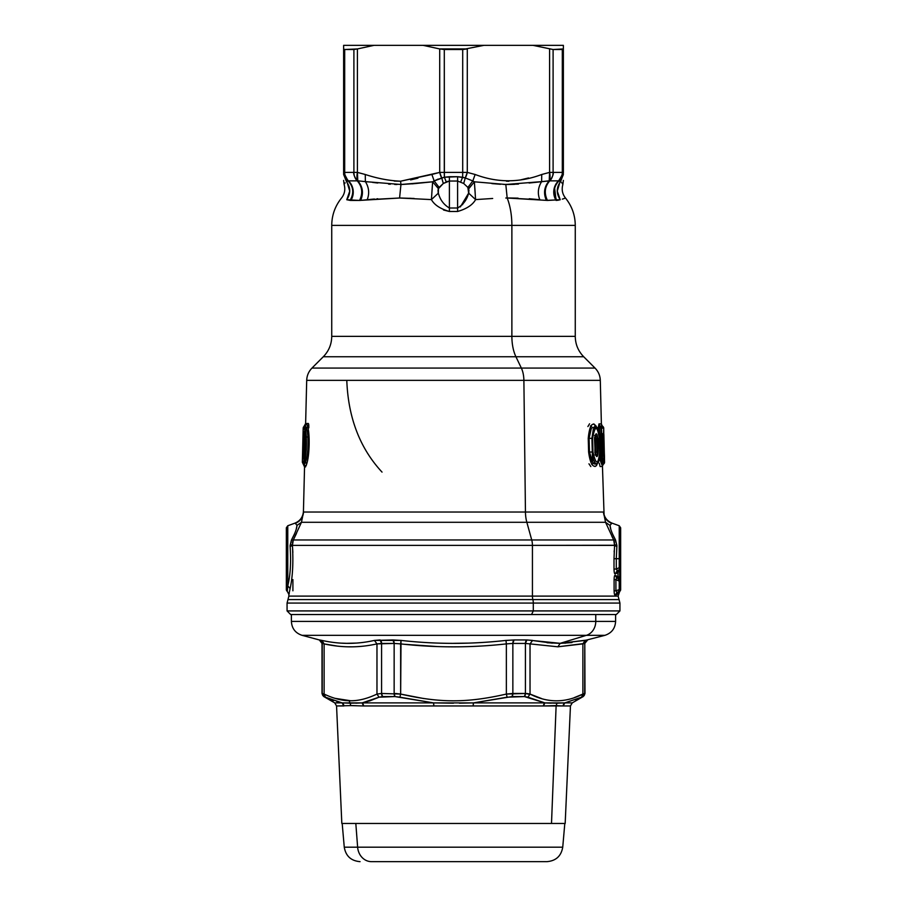 <?xml version="1.0" encoding="UTF-8"?>
<svg xmlns="http://www.w3.org/2000/svg" width="907" height="907" viewBox="0 0 907 907"><rect width="100%" height="100%" fill="white"/><g stroke="black" fill="none" stroke-linecap="round" stroke-linejoin="round"><path stroke-width="1.36" d="M535.504 861.65L371.496 861.65A15.85 13.911 -90 0 1 357.63 847.183A15.85 13.911 90 0 0 371.496 861.65L546.944 861.65C555.934 860.89 561.206 856.072 562.737 847.183L357.63 847.183L562.737 847.183L564.812 823.465M342.188 823.465L344.263 847.183L357.63 847.183L355.816 823.465L357.63 847.183L344.263 847.183C345.794 856.072 351.066 860.89 360.056 861.65M444.317 174.563L444.385 177.228L449.373 176.718L444.385 177.228L444.294 49.511L462.706 49.511L483.873 45.35L423.127 45.35L532.999 45.35L553.1 49.511L563.372 48.944L563.372 45.35L483.873 45.35L462.706 49.511L467.286 48.944L439.714 48.944L444.294 49.511L439.714 48.944L439.714 172.398L400.588 181.207C389.114 180.708 377.335 178.464 365.249 174.484L357.415 172.398L357.415 48.944L344.694 49.511L343.628 48.944L343.628 45.35L374.001 45.35L343.628 45.35L374.001 45.35L357.415 48.944L374.001 45.35L423.127 45.35L343.628 45.35L343.628 174.484L343.628 48.944L344.694 49.511L343.628 48.944L344.694 49.511L344.694 172.398L343.628 172.398L344.694 172.398L344.694 49.511L353.9 49.511L353.9 172.398L344.694 172.398L353.9 172.398L353.9 49.511L357.415 48.944L357.415 172.398L353.9 172.398L357.415 172.398A10.805 5.238 106.1 0 0 357.777 180.822L357.256 180.856C354.342 176.65 353.231 173.827 353.9 172.398A10.805 8.923 90 0 0 357.256 180.856L357.415 172.398L365.249 174.484L365.385 181.627L357.777 180.822L365.385 181.627L365.249 174.484C377.335 178.464 389.114 180.708 400.588 181.207L394.239 181.06M462.683 174.563L462.615 177.228L462.683 174.563M423.127 45.35L439.714 48.944L423.127 45.35M462.706 49.511L462.706 172.398L444.294 172.398L462.706 172.398L462.706 49.511M462.706 172.398A10.805 0.828 90 0 1 462.615 177.228L465.268 177.942L467.286 172.398L467.286 48.944L467.286 172.398L462.706 172.398L467.286 172.398A10.805 5.238 106.1 0 1 465.268 177.942L457.627 176.718L449.373 176.718L449.396 181.037L443.296 183.486L439.135 187.42L434.17 180.946L431.868 174.484L439.714 172.398L444.294 172.398L439.714 172.398L441.732 177.942A10.805 5.238 -106.1 0 1 439.714 172.398L439.714 48.944L444.294 49.511L444.294 172.398A10.805 0.828 -90 0 0 444.385 177.228L434.17 180.946L441.732 177.942L443.296 183.486L441.732 177.942L444.385 177.228L446.323 182.046L444.385 177.228L457.627 176.718L457.604 181.037L449.396 181.037L449.373 176.718M447.979 181.264L446.323 182.046L449.396 181.037L457.604 181.037L463.704 183.486L467.865 187.42L472.83 180.946L475.132 174.484C497.331 182.863 519.541 182.863 541.751 174.484L549.585 172.398L563.372 172.398L563.372 48.944L563.372 172.398L562.306 172.398L562.306 49.511L562.306 172.398L553.1 172.398L553.1 49.511L553.1 172.398L549.585 172.398L549.585 48.944L549.585 172.398L541.751 174.484C519.541 182.863 497.331 182.863 475.132 174.484L467.286 172.398L475.132 174.484L472.83 180.946L465.268 177.942L472.83 180.946L467.865 187.42L463.704 183.486L465.268 177.942L463.704 183.486L457.604 181.037L457.627 176.718L462.615 177.228L460.677 182.046L462.615 177.228M563.372 45.35L563.372 48.944L562.306 49.511L563.372 48.944L563.372 45.35L563.372 48.944L562.306 49.511L553.1 49.511L532.999 45.35L563.372 45.35M520.947 179.801L528.566 177.953L520.947 179.801M438.206 179.053L434.453 180.799M400.588 181.207L400.951 184.495L400.588 181.207L431.868 174.484L434.17 180.946L432.639 181.797L412.05 183.872M446.323 182.046L443.296 183.486L449.396 181.037L449.396 207.998C443.738 204.676 440.065 199.721 438.364 193.134L431.415 199.597L438.364 193.134L438.432 188.667L432.639 181.797L400.951 184.495L365.385 181.627L400.951 184.495L432.639 181.797L434.17 180.946L432.639 181.797L438.432 188.667L438.364 193.134L431.415 199.597L432.639 181.797L431.8 193.452M438.41 188.713L437.99 190.799M438.058 191.887L438.364 193.134C440.065 199.721 443.738 204.676 449.396 207.998L449.396 181.037M438.274 192.874L438.104 192.148M437.99 190.697L438.228 189.144M411.132 198.327L409.386 198.259M365.872 181.683L367.947 181.888M388.57 184.098L390.339 184.223M401.846 184.472L415.383 183.554M431.086 181.944L432.639 181.797L431.415 199.597L438.364 193.134M417.923 178.157L410.622 179.903M434.17 180.946L439.135 187.42L438.432 188.667L443.296 183.486M457.604 181.037L457.604 207.998L449.396 207.998L457.604 207.998L457.604 181.037L463.704 183.486M467.865 187.42L468.636 193.134C466.935 199.721 463.262 204.676 457.604 207.998C463.262 204.676 466.935 199.721 468.636 193.134L467.865 187.42L472.83 180.946L474.361 181.797L468.67 188.883M539.824 199.721C537.375 193.508 537.976 187.477 541.615 181.627C537.976 187.477 537.375 193.508 539.824 199.733L507.183 198.009A43.23 20.725 90 0 1 511.877 225.401L575.265 225.401L511.877 225.401A43.23 20.725 -90 0 0 507.183 198.009L547.443 200.436L560.231 199.733C556.195 193.508 556.297 187.477 560.526 181.627C563.678 185.141 563.678 185.141 560.526 181.627L563.372 174.484L560.526 181.627L558.995 180.822L563.372 172.398A10.805 10.487 180 0 1 558.995 180.822L558.633 180.856C561.818 176.65 563.043 173.827 562.306 172.398A10.805 9.739 90 0 1 558.633 180.856L549.744 180.856A10.805 8.923 -90 0 0 553.1 172.398C553.78 173.838 552.658 176.65 549.744 180.856L549.223 180.822A10.805 5.238 -106.1 0 0 549.585 172.398L549.223 180.822L541.615 181.627L541.751 174.484L541.615 181.627L505.811 184.484L474.361 181.797L472.83 180.946M561.977 182.987L562.578 183.894M563.372 174.484C563.372 182.863 563.372 182.863 563.372 174.484M561.875 175.584L558.633 180.856L560.526 181.627C556.297 187.477 556.195 193.508 560.231 199.733C556.195 193.508 556.297 187.477 560.526 181.627L561.138 182.092M559.823 182.545L557.261 191.128L560.22 199.721L546.354 200.39C543.248 193.146 544.211 186.627 549.223 180.822C544.211 186.627 543.248 193.146 546.354 200.39C543.248 193.146 544.211 186.627 549.223 180.822L549.585 172.398M506.979 184.506L514.507 184.348M529.246 183.01L541.377 181.649M508.872 181.253L506.412 181.207M474.418 182.33L475.177 181.876M491.866 183.588L493.623 183.747M462.468 204.755L468.636 193.134L475.585 199.597L468.636 193.134L460.359 206.909M468.647 193.089L468.919 192.035M469.01 190.731L468.568 188.667L474.372 181.944M443.512 209.993L449.384 211.478L449.396 207.998L449.384 211.478C440.269 208.825 434.283 204.857 431.415 199.597C434.283 204.857 440.269 208.825 449.384 211.478L457.616 211.478L457.604 207.998L457.616 211.478L449.384 211.478M563.564 198.724L564.936 198.225M563.598 198.712L562.329 199.121M560.141 199.755L559.37 199.948M546.218 200.379L545.561 200.334M518.09 198.145L509.836 197.998M518.362 184.098L503.85 184.438M500.528 184.28L491.911 183.588M474.837 188.032L475.166 192.862M505.8 198.021L506.934 198.009M508.056 197.998L510.686 197.998M529.235 198.746L539.427 199.676M539.801 181.808L534.711 182.375M554.494 187.284L553.758 192.896M557.601 200.3L558.735 200.096M559.075 180.867L558.995 180.822C553.508 186.627 552.805 193.146 556.898 200.39C552.805 193.146 553.508 186.627 558.995 180.822M563.372 180.402L562.85 184.461M562.487 183.736L561.852 182.84M560.231 199.733C567.249 197.499 567.249 197.499 560.231 199.733M546.195 186.525A14.41 11.893 90 0 1 549.744 180.856L558.633 180.856A14.41 12.993 -90 0 0 556.127 200.436L554.517 187.205M529.087 183.021L549.744 180.856C544.722 186.649 543.962 193.18 547.443 200.436A14.41 11.893 90 0 1 545.368 194.075M549.223 180.822C544.211 186.627 543.248 193.146 546.354 200.39M475.2 193.486L474.361 181.797L505.811 184.484L507.183 198.009L505.811 184.484L518.453 184.087M492.682 198.474L475.585 199.597C472.717 204.857 466.731 208.825 457.616 211.478C466.731 208.825 472.717 204.857 475.585 199.597L474.361 181.797M511.877 225.401L331.735 225.401L511.877 225.401L511.877 336.372L511.877 225.401M399.806 198.009L414.114 198.463M377.72 198.758L376.961 198.814M361.564 194.597A14.41 11.893 -90 0 1 359.557 200.436L350.873 200.436A14.41 12.993 90 0 0 348.367 180.856L346.474 181.627C350.703 187.477 350.805 193.508 346.769 199.733C339.751 197.499 339.751 197.499 346.769 199.733L359.557 200.436L399.579 198.009L400.951 184.495L399.579 198.009L367.176 199.733C369.625 193.508 369.024 187.477 365.385 181.627C369.024 187.477 369.625 193.508 367.176 199.733L360.646 200.39C363.752 193.146 362.789 186.627 357.777 180.822C362.789 186.627 363.752 193.146 360.646 200.39L359.557 200.436C363.038 193.18 362.278 186.649 357.256 180.856A14.41 11.893 -90 0 1 360.669 186.162M431.415 199.597L399.579 198.009M348.367 180.856L357.256 180.856L348.367 180.856A10.805 9.739 -90 0 1 344.694 172.398C343.957 173.838 345.182 176.65 348.367 180.856L348.005 180.822A10.805 10.487 180 0 1 343.628 172.398L348.005 180.822C353.492 186.627 354.195 193.146 350.102 200.39L346.769 199.721L350.102 200.39C354.195 193.146 353.492 186.627 348.005 180.822L348.367 180.856M346.769 199.721C350.805 193.508 350.703 187.477 346.474 181.627L343.628 174.484C343.628 182.863 343.628 182.863 343.628 174.484L346.474 181.627C343.322 185.141 343.322 185.141 346.474 181.627C350.703 187.477 350.805 193.508 346.769 199.733C339.751 197.499 339.751 197.499 346.769 199.733L349.739 191.15L347.2 182.59M344.456 183.838L345.034 182.976M343.628 45.35L343.628 172.398A10.805 10.487 180 0 0 348.005 180.822L346.474 181.627M357.415 172.398L357.777 180.822C362.789 186.627 363.752 193.146 360.646 200.39C363.752 193.146 362.789 186.627 357.777 180.822L358.435 180.912M361.825 200.3L363.945 200.084M352.506 187.284L353.242 192.896L352.483 187.205M345.136 182.851L344.524 183.724M350.873 200.436L350.102 200.39M303.618 457.57L303.097 459.01L303.8 457.457L303.221 456.675L303.221 457.457L303.709 457.037L304.457 455.484L303.732 457.015L304.707 457.015M304.967 434.952L304.321 433.387L304.967 434.952M595.253 435.53L595.695 438.342L594.538 437.287L595.695 438.342L596.058 452.026L595.332 452.049L594.969 438.364L594.901 453.115L596.058 452.026L595.616 454.758L595.253 435.53M594.992 454.758L595.854 454.77L594.992 454.758M595.446 435.564L594.561 435.575L595.446 435.564M368.174 199.619L374.421 199.007M397.039 184.495L394.67 184.438M377.765 183.01L372.63 182.409M303.89 449.589L303.709 456.244M304.854 439.396L304.559 451.051L304.854 439.396M597.01 437.129L597.157 438.364L595.695 438.342L597.157 438.364L597.498 452.049L596.058 452.026L597.498 452.049C597.43 454.702 596.795 455.597 595.616 454.758C596.795 455.597 597.43 454.702 597.498 452.049L597.01 437.129M595.321 455.099L596.273 455.099L595.321 455.099M595.684 435.371L594.754 435.371L595.684 435.371M303.709 457.037L303.777 433.727L304.219 434.113L304.48 433.013L303.777 433.727L303.187 431.358L304.23 432.673C305.342 441.029 305.137 449.362 303.618 457.695L303.879 457.423M302.485 458.885L303.221 457.457L302.507 456.652L303.221 456.675L303.777 433.727L303.063 433.716L303.777 433.727M602.146 452.128L603.212 437.095L602.906 433.671L601.692 433.682L601.556 428.161L603.722 428.183L603.098 448.852C603.2 456.697 603.506 458.205 604.017 453.341L602.157 452.706M603.189 454.452L603.246 452.933L604.017 453.341L603.246 452.933L603.268 451.437L604.323 453.047A2.165 2.165 -89.6 0 0 603.552 451.437L604.323 453.035L603.96 462.593L603.144 463.862L601.681 457.139L601.681 444.113L602.429 445.088C601.035 458.284 605.332 470.846 604.323 453.035L604.017 453.341C603.518 458.205 603.2 456.709 603.098 448.852L603.722 428.183L601.556 428.161L601.692 433.682L602.906 433.671L602.146 435.371L602.906 433.671L603.212 437.095L602.429 445.088L601.681 444.113L602.452 436.074L600.944 435.371L600.808 426.573L602.985 426.596L603.722 428.183L602.509 427.809M594.754 438.33L595.105 452.026C596.387 458.069 597.43 458.08 598.246 452.037L597.498 452.049L598.246 452.037L597.894 438.342L597.157 438.364L597.894 438.342C596.795 432.288 595.74 432.288 594.754 438.33C595.74 432.288 596.795 432.288 597.894 438.342L598.246 452.037C597.441 458.08 596.387 458.08 595.105 452.026L594.493 438.342M596.885 436.618L595.298 435.496M601.398 424.544L600.298 380.362L523.883 380.362L600.298 380.362C600.117 375.589 598.359 371.496 595.026 368.072L521.355 368.072L595.026 368.072L583.7 356.746L515.924 356.746L583.7 356.746C578.19 351.077 575.378 344.286 575.265 336.372L331.735 336.372L575.265 336.372L575.265 225.401C575.163 215.14 571.886 206.002 565.458 197.998C562.329 193.939 561.456 189.45 562.873 184.506M302.507 456.754L302.485 457.457M303.516 458.999L302.507 459.01L303.516 458.999L304.083 456.879M303.221 457.457L303.8 457.457M302.507 459.01L303.187 431.358L302.507 456.652M304.48 433.013L303.187 431.358M303.097 459.01L304.321 456.312M304.933 434.136L303.766 431.358M303.652 457.287C305.092 449.226 305.285 441.165 304.242 433.081L304.23 432.673C305.342 441.029 305.137 449.362 303.618 457.695M515.924 356.746A28.82 13.82 90 0 1 511.877 336.372A28.82 13.82 -90 0 0 515.924 356.746L323.3 356.746L515.924 356.746L521.355 368.072L515.924 356.746M602.452 436.074L601.681 444.113L600.479 443.478L601.318 436.868L602.452 436.074L601.579 436.664L601.579 435.757L602.146 435.371L603.212 437.095M604.323 453.035L603.552 453.217L604.323 453.035M602.917 450.881L603.62 451.482L602.633 450.892L603.246 452.933L602.316 452.706L603.246 452.933L603.178 454.452M602.339 450.099L603.098 448.852L602.883 455.065M603.098 449.112L603.869 434.351A2.165 1.474 -179.4 0 0 603.869 434.283L603.869 434.419M604.073 462.196L603.722 428.183L602.985 426.596L603.722 428.183A2.165 2.165 -89.6 0 0 602.951 426.573L600.808 426.573A2.165 2.131 90.4 0 1 601.556 428.161L599.981 425.973L602.951 426.573M601.556 428.161L599.323 427.095L599.981 425.973L600.808 426.573L600.944 433.705L601.692 433.682L599.516 434.736L599.323 427.095L600.808 428.183L598.348 427.129L599.005 423.864L601.296 423.898L602.327 426.029L601.296 423.898L599.005 423.864L599.981 425.973L599.005 423.864L598.348 427.129L599.323 427.095L599.516 434.736L600.944 433.705L600.944 435.371L601.692 433.682A2.165 2.131 89.6 0 1 600.944 435.371L598.541 434.759L600.377 435.791L602.146 435.371L600.377 435.791L599.391 438.036L600.377 435.791L601.579 435.757L600.037 438.036L601.25 436.029L600.037 438.036L601.318 436.868L600.479 443.478L601.681 444.113L602.577 462.865M599.402 438.33C597.237 425.111 594.969 425.122 592.6 438.342L591.931 438.364L592.294 452.049L592.963 452.037L592.6 438.342C594.969 425.122 597.237 425.122 599.402 438.33L599.742 452.026C598.223 465.234 595.967 465.234 592.963 452.037L592.294 452.049L591.931 438.364L592.6 438.342L592.963 452.037C595.967 465.234 598.223 465.234 599.742 452.026L598.858 438.353M592.815 462.683L589.459 452.003L588.62 452.037L589.459 452.003L589.085 438.319L591.931 438.364L593.314 429.181L596.216 426.812L593.314 429.181L591.931 438.364L589.085 438.319L589.459 452.003C591.035 462.06 593.654 465.835 597.35 463.341L596.364 465.665L597.35 463.341C594.879 464.747 593.201 460.983 592.294 452.049L589.459 452.003L592.294 452.049L592.554 462.241L592.294 452.219M603.518 451.403L603.382 445.836L603.518 451.403M603.869 434.283L604.55 462.185L603.779 462.207L603.779 463.896L603.779 462.207M602.01 466.515L604.55 462.185A2.165 2.165 -90.4 0 1 603.824 463.851L603.835 463.84M286.351 554.2L286.351 589.595L286.351 527.783L287.768 525.754L287.768 585.797L287.768 525.754L294.911 523.158C300.183 520.947 303.017 516.99 303.437 511.287L304.548 466.924L302.348 462.241L303.176 428.138L303.89 426.585L305.251 426.063L303.913 426.585L304.673 426.585L303.97 428.127L304.673 426.585L305.489 429.068L304.797 430.235L305.489 429.068C307.02 439.838 306.781 450.609 304.752 461.38L304.06 460.132C306.113 450.189 306.362 440.224 304.797 430.235L303.97 428.127L303.199 428.138L303.97 428.127L304.797 430.235C306.362 440.224 306.113 450.189 304.06 460.132L303.142 462.241L304.378 464.18L303.142 462.241L304.06 460.132L304.752 461.38L304.378 464.18L303.845 463.896M303.913 428.149L303.199 428.138A2.165 2.165 -90.4 0 1 303.913 426.585L305.625 423.501L306.702 380.362L523.883 380.362A18.015 8.639 -90 0 0 521.355 368.072L311.974 368.072L521.355 368.072A18.015 8.639 90 0 1 523.883 380.362L306.702 380.362C306.883 375.589 308.641 371.496 311.974 368.072L323.3 356.746C328.81 351.077 331.622 344.286 331.735 336.372L331.735 225.401C331.837 215.14 335.114 206.002 341.542 197.998C344.671 193.939 345.544 189.45 344.127 184.506L343.628 180.414M603.144 463.862L600.423 457.525L600.479 443.478L599.493 442.174L600.037 438.036L599.391 438.036L600.037 438.036L599.493 442.174L600.479 443.478L600.423 457.525L602.77 464.18M603.008 426.619L599.981 425.973L599.323 427.095M597.475 463.273L596.364 465.665C592.736 467.921 590.162 463.375 588.62 452.037L588.235 438.342L589.085 438.319L591.375 428.172L595.831 426.517L591.375 428.172L589.085 438.319L588.235 438.342C589.55 425.53 592.18 421.438 596.103 426.075L596.523 427.084M593.371 459.282L595.23 463.182M596.976 463.715L592.929 462.808M597.35 463.341L597.033 463.681C598.813 462.831 599.731 458.942 599.81 452.026L599.47 438.33C599.017 431.426 597.94 427.582 596.216 426.812M591.715 464.361L592.554 463.896M591.67 426.573L590.434 425.882M595.548 426.573L594.799 426.007L595.548 426.573M603.087 451.017L603.053 449.781L603.087 451.017M603.359 464.259L602.395 466.073M619.141 577.487L619.753 577.974L619.141 577.487M306.192 428.455L307.711 427.333M305.636 436.811L306.951 437.015L305.636 436.811M304.65 461.856L305.523 461.98M304.979 463.307L304.162 464.169L305.546 466.935M306.487 428.274L305.489 429.068L306.509 428.365C308.992 435.36 308.414 455.065 305.557 461.912L304.752 461.38C306.781 450.609 307.02 439.838 305.489 429.068L305.353 428.342M304.378 464.18L305.557 461.912C308.414 455.076 308.992 435.36 306.509 428.365L305.251 426.063L304.469 426.086L305.988 426.857M602.758 464.191L602.055 465.178L599.436 458.318L602.123 464.996M598.439 430.689L598.348 427.129L598.439 430.689M596.126 426.743L596.103 426.075L596.126 426.743M588.949 463.806L590.831 466.583M589.561 423.807L587.906 426.551M596.613 427.174L593.836 423.886M594.969 466.527L596.432 465.688L597.566 463.171M601.965 425.666L601.59 425.088L601.965 425.666M602.361 466.515L602.384 464.577M602.577 465.348L603.053 464.565M601.556 462.117L601.568 462.933L601.556 462.117M599.278 463.262L600.117 466.538L601.137 466.527M600.06 423.875L599.005 423.864L600.06 423.875M311.237 614.527L531.559 614.527L533.293 610.921L619.934 610.921L533.293 610.921L531.559 614.527L290.671 614.527L287.065 610.921L533.293 610.921L533.293 603.076L619.934 603.076L533.293 603.076L533.293 610.921L287.065 610.921L287.065 603.076L533.293 603.076A7.199 3.458 -90 0 0 532.863 599.595L619.028 599.595L532.863 599.595A7.199 3.458 90 0 1 533.293 603.076L287.065 603.076L287.973 599.595L532.863 599.595A7.199 3.458 90 0 1 532.432 596.103L618.132 596.103L532.432 596.103A7.199 3.458 -90 0 0 532.863 599.595L287.973 599.595L288.868 596.103L532.432 596.103L532.432 545.379A10.805 5.181 -90 0 0 531.729 539.971L526.842 522.285A21.609 10.362 90 0 1 525.448 512.024L523.883 380.362L525.448 512.024L603.461 512.024L303.528 512.024M619.674 570.957L619.674 571.557L620.649 570.957L620.649 589.595L620.649 577.872L619.674 577.872L619.674 578.881L619.674 577.872L620.649 577.872L620.649 558.689L616.295 558.689L616.295 569.052L617.191 570.673L619.402 569.641L617.191 570.673L616.295 569.052L619.232 567.691L616.295 569.052L616.295 558.689L619.232 558.689L619.232 567.691A2.165 0.68 65 0 1 619.402 569.641A2.165 2.165 0 0 0 620.649 567.691L619.232 567.691L620.649 567.691A2.165 2.165 0 0 1 619.402 569.641L619.232 558.689L620.649 558.689L620.649 570.957L619.674 570.957L619.674 569.947L618.041 572.51L619.685 569.483L617.803 572.43L617.633 570.775L617.803 572.43L619.583 569.46M619.696 591.387L618.132 596.103L619.934 603.076L619.934 610.921L616.329 614.527L531.559 614.527M346.791 380.362C348.186 417.708 359.932 448.296 382.028 472.105M308.811 427.9C308.902 424.782 308.652 423.308 308.097 423.467L307.292 423.478M305.659 423.501L306.43 423.49L305.659 423.501L306.43 423.49L305.251 426.063L306.43 423.49L307.654 426.415L306.509 428.365L307.654 426.415C310.069 434.555 309.491 455.926 306.691 463.999L305.557 461.912L306.691 463.999L305.33 466.924L304.162 464.169M610.808 529.303L610.037 525.425C610.196 528.622 612.032 533.486 615.547 540.016L613.71 539.971L605.536 522.285L610.037 525.425L611.635 523.294C606.613 521.174 603.892 517.421 603.472 512.024L603.461 512.024C603.881 517.455 606.624 521.23 611.681 523.35L610.037 525.425L605.536 522.285L603.472 512.024L605.536 522.285L301.464 522.285L297.008 525.391L295.342 523.316C300.387 521.208 303.119 517.432 303.539 512.024C303.119 517.432 300.387 521.208 295.342 523.328L297.008 525.391L301.464 522.285L303.539 512.024L301.464 522.285L293.29 539.971L291.453 540.016C294.979 533.475 296.827 528.6 297.008 525.391L296.204 529.325M596.103 426.075C592.18 421.438 589.55 425.53 588.235 438.342L588.62 452.037C590.162 463.375 592.736 467.921 596.364 465.665M619.674 569.494L618.041 572.51L618.041 576.319L619.685 579.346L617.894 576.217L619.674 577.872L619.674 571.557L618.812 571.557L619.674 571.557L619.674 577.872L618.041 576.319L617.803 572.43L619.617 569.528L618.812 571.557M620.649 570.957L620.649 570.333M611.681 523.35C606.624 521.23 603.881 517.455 603.461 512.024M620.649 581.138L619.232 581.138L619.402 579.176A2.165 2.165 0 0 1 620.649 581.138A2.165 2.165 0 0 0 619.402 579.176L619.402 579.176A2.165 0.68 115 0 1 619.232 581.138L620.649 581.138L620.649 577.872M618.857 589.799L618.551 591.874L616.681 594.584L615.15 595.151L616.998 592.441L615.15 595.151C614.561 595.264 614.209 593.813 614.096 590.797L615.921 590.797L614.096 590.797L614.096 579.596L615.921 579.596L615.921 590.797L616.998 592.441L619.232 591.625L616.998 592.441L615.921 590.797L619.232 589.595A2.165 0.703 70 0 1 619.232 591.625L618.551 591.874L619.402 589.595L619.232 591.625A2.165 2.165 0 0 0 620.649 589.595L619.232 589.595L619.232 581.138L615.921 579.596L616.726 577.94L619.402 579.176L616.726 577.94L615.921 579.596L619.232 581.138L619.232 589.595L620.649 589.595A2.165 2.165 0 0 1 619.232 591.625L619.232 589.595L615.921 590.797L615.921 579.596L614.096 579.596C614.198 576.625 614.538 575.197 615.116 575.321L616.726 577.94L615.116 575.321L616.703 576.081L617.077 577.51M306.101 465.835L306.691 463.999C309.491 455.915 310.069 434.555 307.654 426.415L307.088 424.419M613.291 539.132L613.71 539.971L293.29 539.971L301.464 522.285L605.536 522.285L613.71 539.971L615.547 540.016L612.44 533.804M286.351 589.595L286.351 581.138L286.351 589.595A2.165 2.165 0 0 0 287.292 591.387A2.165 2.165 0 0 1 286.351 589.595M303.539 512.024L525.448 512.024A21.609 10.362 -90 0 0 526.842 522.285L531.729 539.971L613.71 539.971L614.47 542.216M617.066 571.603L618.744 569.947L616.692 573.213L619.402 569.641M618.835 578.553L618.109 576.954M617.894 594.516L619.549 591.16M602.395 464.565L604.073 514.586C605.162 518.453 607.826 521.31 612.089 523.158L619.232 525.754L619.232 558.689L619.232 525.754L620.649 527.783L620.649 558.689M613.914 536.933L614.742 538.543M615.32 539.608L616.93 545.674L615.547 540.016M616.873 546.592L616.93 545.674L616.873 546.592L614.583 545.379L614.651 544.619L616.93 545.674L614.651 544.619L613.71 539.971L614.583 545.379L616.873 546.592L616.295 558.689L616.873 546.592M619.402 581.138L616.703 576.081L618.347 578.689L616.703 576.081L615.116 575.321C614.538 575.197 614.198 576.625 614.096 579.596L614.096 590.797C614.209 593.813 614.561 595.264 615.15 595.151L616.681 594.584L617.066 593.201L616.681 594.584M612.758 538.078L611.874 536.264M614.64 544.767L614.583 545.379L292.417 545.379L290.127 546.592C291.17 562.227 290.387 575.299 287.768 585.797L287.292 591.387L288.868 594.368L289.276 593.756M294.526 533.906L291.929 539.155M293.653 539.257L296.487 533.407M294.571 533.781L291.453 540.016L290.115 546.547M292.859 552.442L292.417 545.379L290.127 546.592L292.417 545.379L292.349 544.619L290.07 545.674L291.453 540.016L293.29 539.971L292.417 545.379C293.437 562.555 292.666 576.965 290.115 588.586L288.868 594.368L287.292 591.387L287.768 585.797L290.115 588.586L287.768 585.797C290.387 575.299 291.17 562.227 290.127 546.592L290.07 545.674L292.349 544.619L293.29 539.971L531.729 539.971A10.805 5.181 90 0 1 532.432 545.379L614.595 545.254M616.295 558.689L614.005 558.689L614.583 545.379L614.005 558.689L616.295 558.689M614.005 569.052L614.005 558.689L614.005 569.052L616.295 569.052L614.005 569.052C614.118 572.396 614.515 574.029 615.173 573.938C614.515 574.029 614.118 572.396 614.005 569.052M617.191 570.673L615.173 573.938L617.191 570.673M616.692 573.213L615.173 573.938L616.692 573.213L617.111 571.58L616.692 573.213M619.583 579.369L617.894 576.217L619.617 579.301L617.803 576.399L617.622 578.201L618.041 576.319M617.724 593.756L617.622 592.441L617.724 593.756M614.22 550.708L614.164 551.841M614.493 542.397L613.756 540.062M292.53 542.227L293.29 539.971M293.267 540.028L292.473 542.567M288.868 594.368L290.115 588.586C292.666 576.965 293.437 562.555 292.417 545.379L532.432 545.379L532.432 596.103L288.868 596.103L288.868 594.368M292.904 590.797L292.904 579.596M615.604 614.527L615.604 621.408L595.763 621.408L595.763 614.527L595.763 621.408L291.396 621.408L595.763 621.408A14.41 12.641 90 0 1 586.387 635.331L302.076 635.331L586.387 635.331A14.41 12.641 -90 0 0 595.763 621.408L615.604 621.408C615.184 628.46 611.624 633.097 604.924 635.331L586.387 635.331L604.924 635.331L585.468 640.331M347.052 643.335L354.728 643.154M380.033 639.957L374.41 640.41C357.007 644.344 339.513 644.344 321.928 640.41L319.547 639.957A3.605 3.594 -90 0 1 322.212 643.437L319.547 639.957L321.928 640.41L324.116 643.891L322.212 643.437L324.116 643.891L321.928 640.41L319.547 639.957M453.545 643.335L467.264 643.131M504.995 640.512L505.981 640.41C470.994 644.344 436.006 644.344 401.019 640.41L374.41 640.41L392.935 639.957A3.605 1.621 -90 0 1 394.148 643.437L381.575 643.437L380.112 639.957L381.575 643.437A3.605 1.973 90 0 0 380.112 639.957M513.986 639.957L504.451 640.569M534.178 640.739L552.306 643.154M564.653 643.188L565.696 643.12M585.072 640.41L560.197 643.324L586.387 635.331L560.197 643.324L526.888 639.957L514.065 639.957L526.888 639.957L560.197 643.324L587.657 639.957L584.788 643.437A3.605 3.594 90 0 1 587.453 639.957L584.788 643.437L582.884 643.891L585.072 640.41L582.884 643.891L557.896 646.804L560.197 643.324L557.896 646.804L530.028 643.891L532.59 640.41L530.028 643.891L525.425 643.437L526.888 639.957A3.605 1.973 -90 0 0 525.425 643.437L512.852 643.437A3.605 1.621 90 0 1 514.065 639.957L512.852 643.437L525.425 643.437L525.425 693.458L530.028 694.07L541.592 698.56L530.028 694.07L530.028 643.891L557.896 646.804L584.788 643.437L584.686 693.47M346.803 643.324L355.839 643.086M400.962 640.977L401.019 640.41L392.935 639.957L401.019 640.41C436.006 644.344 470.994 644.344 505.981 640.41L514.065 639.957M349.104 646.804L350.737 646.816L349.104 646.804M321.951 640.421L321.951 640.421C339.513 644.344 357.007 644.344 374.41 640.41L376.972 643.891L374.41 640.41M341.746 643.154L346.474 643.324M529.96 694.456L525.425 693.458L506.355 694.07L512.852 693.458L506.355 694.07L506.355 643.891C471.118 647.825 435.882 647.825 400.645 643.891L394.148 643.437L394.148 693.458L400.645 694.07L381.575 693.458L381.575 643.437L376.972 643.891C359.353 647.825 341.735 647.825 324.116 643.891C341.735 647.825 359.353 647.825 376.972 643.891L376.972 694.07C366.87 698.878 357.607 701.088 349.184 700.714C341.588 700.612 333.232 698.401 324.116 694.07L324.116 643.891L324.116 694.07L322.212 693.458L322.212 643.437L322.008 693.458L324.116 694.07C333.232 698.401 341.588 700.612 349.184 700.714C357.607 701.088 366.87 698.878 376.972 694.07L376.972 643.891L394.148 643.437L392.935 639.957M334.853 698.311L350.544 700.737M336.678 645.988L324.116 643.891M434.442 646.419L404.601 644.299M381.575 643.437L381.575 693.458L400.645 694.07L423.943 698.583L400.645 694.07L399.896 697.188L394.953 696.576L379.047 697.188L376.972 694.07L381.575 693.458L376.972 694.07L379.047 697.188L382.561 696.576A3.605 1.973 -90 0 1 381.575 693.458L382.561 696.576L394.953 696.576L394.148 693.458L394.148 643.437L400.645 643.891L401.019 640.41L400.645 694.07C440.178 703.05 466.833 703.05 506.355 694.07L512.852 693.458L512.852 643.437L512.852 693.458L525.425 693.458L525.425 643.437L530.028 643.891L530.028 694.07L527.953 697.188L524.439 696.576L525.425 693.458L530.028 694.07C547.647 703.05 565.265 703.05 582.884 694.07L574.324 697.608L584.788 693.458L582.986 696.576L584.788 693.458L582.884 694.07L582.884 643.891L582.884 694.07C565.265 703.05 547.647 703.05 530.028 694.07L527.953 697.188L544.88 702.891L362.12 702.891L379.047 697.188L362.12 702.891L350.023 703.186L349.184 700.714L350.023 703.186L342.143 702.891L325.443 697.188L324.116 694.07L325.443 697.188L324.014 696.576L322.212 693.458L324.116 694.07L322.212 693.458A3.605 3.594 90 0 0 324.014 696.576L333.685 700.601M506.038 640.977L506.355 643.891L512.852 643.437L506.355 643.891L505.981 640.41M404.681 644.31L436.596 646.51M571.988 642.575L560.775 643.324M559.642 643.335L547.102 642.734M394.148 693.458A3.605 1.621 90 0 0 394.953 696.576L433.523 702.891L399.896 697.188L400.645 694.07L400.645 643.891C435.882 647.825 471.118 647.825 506.355 643.891L506.355 694.07L507.104 697.188L506.355 694.07C466.833 703.05 440.178 703.05 400.645 694.07M322.212 693.458L324.014 696.576M340.182 702.471L342.461 702.925M349.875 703.186L351.247 703.186M355.793 703.163L361.655 702.925M369.478 700.998L379.047 697.188L366.462 701.893M381.575 693.458L376.972 694.07M459.361 703.174L472.864 702.914M525.425 693.458A3.605 1.973 90 0 1 524.439 696.576L512.047 696.576L512.852 693.458L512.047 696.576A3.605 1.621 -90 0 0 512.852 693.458M529.835 694.002L526.91 693.504M545.855 702.959L551.207 703.163M575.548 699.785L580.877 697.506M582.884 694.07L581.557 697.188L583.19 696.576L581.557 697.188L582.884 694.07L584.788 693.458L584.788 643.437L584.992 693.458L583.19 696.576L572.249 702.891L564.857 702.891L581.557 697.188L564.857 702.891L557.011 703.186L544.88 702.891L524.439 696.576L507.104 697.188L473.477 702.891L512.047 696.576M325.443 697.188L342.143 702.891L334.751 702.891L342.143 702.891L336.826 701.61M582.986 696.576A3.605 3.594 -90 0 0 584.788 693.458M394.148 693.651L394.318 695.091M394.398 695.386L394.908 696.508M400.452 694.036L395.826 693.504M532.59 640.41L526.888 639.957L525.425 643.437M453.489 703.186L434.136 702.914M342.143 702.891A3.605 3.379 -90 0 1 343.832 705.963L342.143 702.891L433.523 702.891A3.605 0.601 -90 0 1 433.818 705.963L436.777 705.941M433.818 705.963L363.503 705.963A3.605 2.778 90 0 0 362.12 702.891L363.503 705.963L543.497 705.963L544.88 702.891A3.605 2.778 -90 0 0 543.497 705.963L473.182 705.963A3.605 0.601 90 0 1 473.477 702.891L473.182 705.963L433.818 705.963L433.523 702.891L564.857 702.891L563.168 705.963L556.127 705.612L557.011 703.186L556.127 705.612L563.168 705.963A3.605 3.379 90 0 1 564.857 702.891L572.249 702.891L570.446 705.963L563.168 705.963L570.446 705.963L565.174 823.465L551.501 823.465L556.127 705.612L543.656 705.963M550.447 705.725L555.798 705.601M548.134 703.084L545.084 702.902M351.973 705.601L356.553 705.725M343.832 705.963L336.554 705.963L350.896 705.612L350.023 703.186L350.896 705.612L363.503 705.963L350.896 705.612M543.497 705.963L563.168 705.963M473.182 705.963L470.234 705.941M556.127 705.612L551.501 823.465L341.826 823.465L336.554 705.963L334.751 702.891L323.81 696.576L322.008 693.458L322.008 643.437L319.343 639.957L302.076 635.331C295.376 633.097 291.816 628.46 291.396 621.408L291.396 614.527M355.499 823.465L551.501 823.465M563.372 172.398L563.372 48.944M595.752 454.872L595.196 435.575M304.242 433.081L304.106 432.458M602.985 426.596L601.84 425.508M601.364 424.431L602.305 426.007L601.364 424.431M596.284 427.242L595.831 426.517L596.284 427.242M618.551 591.874L617.021 593.201"/></g></svg>
